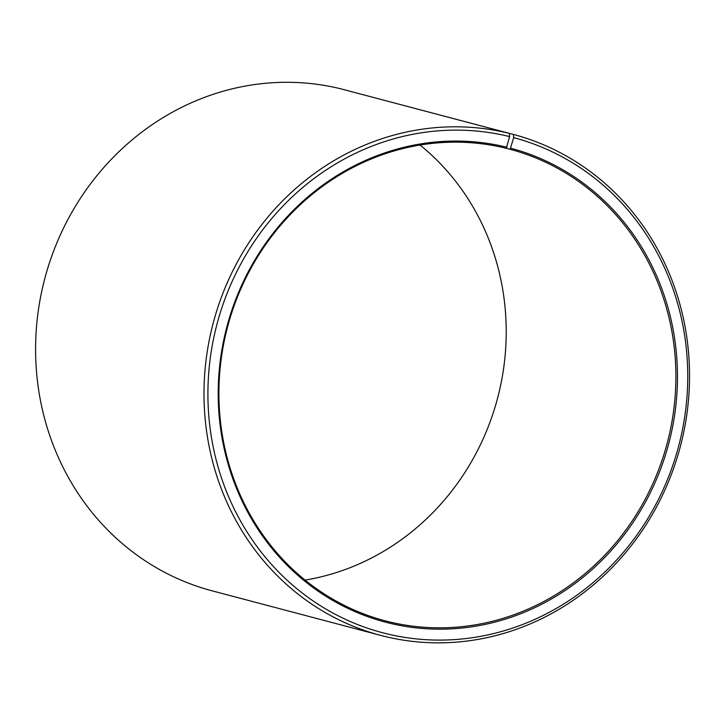<?xml version="1.0" encoding="UTF-8"?>
<svg xmlns="http://www.w3.org/2000/svg" width="725" height="725" viewBox="0 0 725 725"><rect width="100%" height="100%" fill="white"/><g stroke="black" fill="none" stroke-linecap="round" stroke-linejoin="round"><path stroke-width="1.09" d="M506.295 148.299L510.119 149.314A243.89 227.387 -75.2 0 1 667.181 443.31A243.89 227.387 -75.2 0 1 385.075 620.79A243.89 227.387 -75.2 0 1 384.694 620.691A243.89 227.387 -75.2 0 1 227.142 328.534A243.89 227.387 -75.2 0 1 506.277 148.326L509.639 136.608L509.312 133.364L340.913 88.849A259.133 241.597 -75.2 0 0 44.334 280.321A259.133 241.597 -75.2 0 0 211.736 590.73A259.133 241.597 -75.2 0 0 212.144 590.839L380.543 635.354A259.133 241.597 -75.2 0 1 380.136 635.245A259.133 241.597 -75.2 0 1 212.742 324.836A259.133 241.597 -75.2 0 1 509.312 133.364M510.119 149.314L513.681 137.641L513.4 134.415L344.973 89.927M513.4 134.415A259.133 241.597 -75.2 0 1 680.277 446.79A259.133 241.597 -75.2 0 1 380.543 635.354M513.681 137.641A256.079 238.752 -75.2 0 1 678.537 446.555A256.079 238.752 -75.2 0 1 381.984 632.581A256.079 238.752 -75.2 0 1 216.558 325.824A256.079 238.752 -75.2 0 1 509.639 136.608M510.853 148.244A245.104 228.52 -75.2 0 1 668.649 443.927A245.104 228.52 -75.2 0 1 384.803 621.978A245.104 228.52 -75.2 0 1 226.472 328.371A245.104 228.52 -75.2 0 1 506.993 147.257M420.065 145.054A243.89 227.387 -75.2 0 1 497.558 398.252A243.89 227.387 -75.2 0 1 305.062 580.091"/></g></svg>
